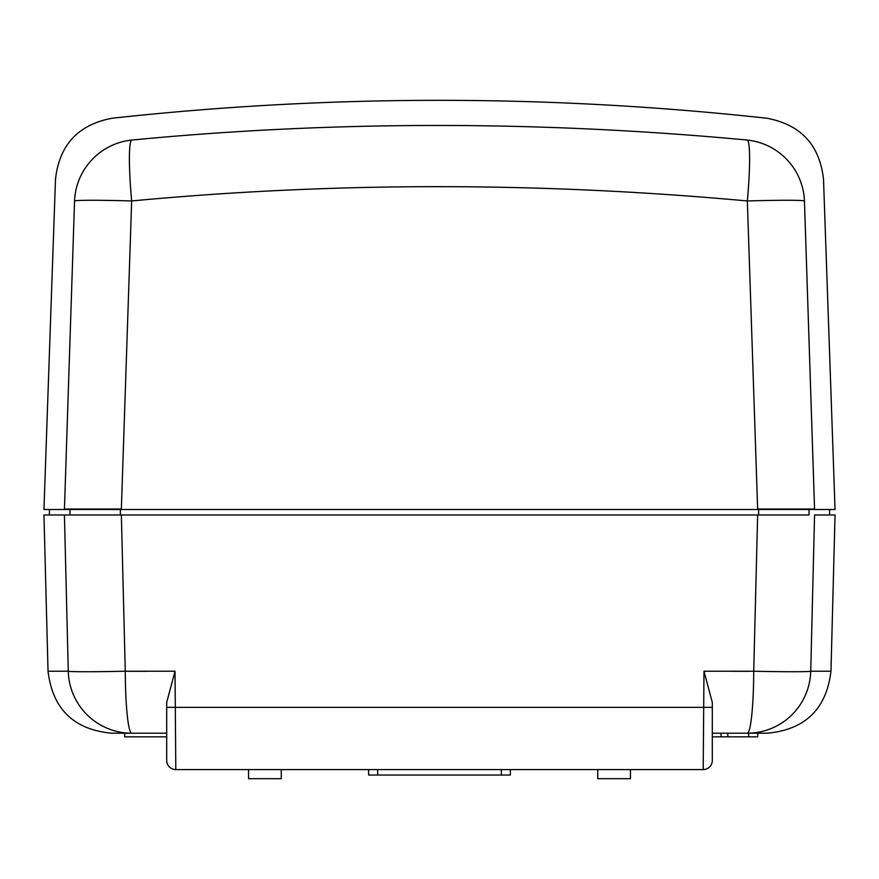 <?xml version="1.0" encoding="UTF-8"?>
<svg xmlns="http://www.w3.org/2000/svg" width="879" height="879" viewBox="0 0 879 879"><rect width="100%" height="100%" fill="white"/><g stroke="black" fill="none" stroke-linecap="round" stroke-linejoin="round"><path stroke-width="1.32" d="M809.032 509.512L809.032 514.973L64.431 514.973L69.968 514.973L69.968 509.512M809.032 514.973L758.61 514.973L758.61 509.512M121.357 514.973L125.279 671.226A63.651 1.516 178.6 0 1 68.265 671.226L64.431 514.973L43.95 514.973L48.037 671.226C52.575 709.001 73.781 729.669 111.666 733.207L166.702 733.207L124.675 733.207L124.675 736.844L166.702 736.844M757.643 514.973L753.721 671.226A63.651 6.483 90 0 1 747.249 733.207A63.651 63.508 -90 0 0 810.735 671.226L814.569 514.973L835.05 514.973L830.963 671.226C826.425 709.001 805.219 729.669 767.334 733.207L727.834 733.207L727.834 736.844L712.298 736.844M712.298 707.353L166.702 707.353L166.702 702.42L175.02 671.226L175.8 769.575L703.2 769.575L703.98 671.226L712.298 702.42L712.298 760.489L712.298 702.42M166.702 707.353L166.702 760.489A9.098 9.098 0 0 0 175.8 769.575A9.098 9.098 0 0 1 166.702 760.489L166.702 702.42M703.2 769.575A9.098 9.098 0 0 0 712.298 760.489A9.098 9.098 0 0 1 703.2 769.575A9.098 9.098 0 0 0 712.298 760.489M767.334 733.207L712.298 733.207M830.963 671.226L810.735 671.226A63.651 1.516 -178.6 0 1 753.721 671.226L703.98 671.226M48.037 671.226L68.265 671.226A63.651 63.508 90 0 0 131.74 733.207A63.651 6.483 -90 0 1 125.279 671.226L175.02 671.226M757.764 733.207L757.764 736.844L727.834 736.844M721.044 733.207L721.044 736.844M748.666 733.207L748.666 736.844M676.918 769.575L630.452 769.575L630.452 778.673L597.72 778.673L597.72 769.575L558.615 769.575M122.61 141.684A63.651 63.343 -41 0 0 74.55 200.961C49.136 172.053 49.136 172.053 74.55 200.961A63.651 63.343 139 0 1 131.487 140.08C105.711 110.952 105.711 110.952 131.487 140.08C333.855 120.588 539.19 120.588 747.513 140.08C773.278 110.952 773.278 110.952 747.513 140.08A63.651 6.12 95.5 0 1 747.337 200.961L757.643 509.029L814.558 509.029L804.45 200.961C829.864 172.064 829.864 172.064 804.45 200.961L813.361 472.386M68.837 375.091L65.639 472.386M64.431 509.512L43.95 509.512L55.487 179.283C59.311 144.958 78.198 124.609 112.149 118.236C330.383 94.361 548.628 94.361 766.862 118.236C800.802 124.609 819.689 144.947 823.513 179.261L835.05 509.512L64.431 509.512L74.55 200.961A63.651 2.022 -178.1 0 1 131.663 200.961L121.357 509.029L64.442 509.029M131.487 140.08A63.651 6.12 84.5 0 0 131.663 200.961C334.119 181.898 539.343 181.898 747.337 200.961A63.651 2.022 178.1 0 1 804.45 200.961A63.651 63.343 41 0 0 747.513 140.08A63.651 63.343 -139 0 1 756.39 141.684M248.548 769.575L248.548 778.673L281.28 778.673L281.28 769.575M510.336 775.036L510.424 769.575L510.336 775.036L368.664 775.036L368.576 769.575L368.664 775.036M120.39 509.512L120.39 514.973M175.8 769.575A9.098 9.098 0 0 1 166.702 760.489M128.927 671.314L146.288 671.314M732.712 671.314L750.073 671.314M501.338 769.575L501.338 775.036M377.662 775.036L377.662 769.575M49.411 514.973L49.411 509.512M829.589 514.973L829.589 509.512M760.17 509.512L765.235 509.512"/></g></svg>
